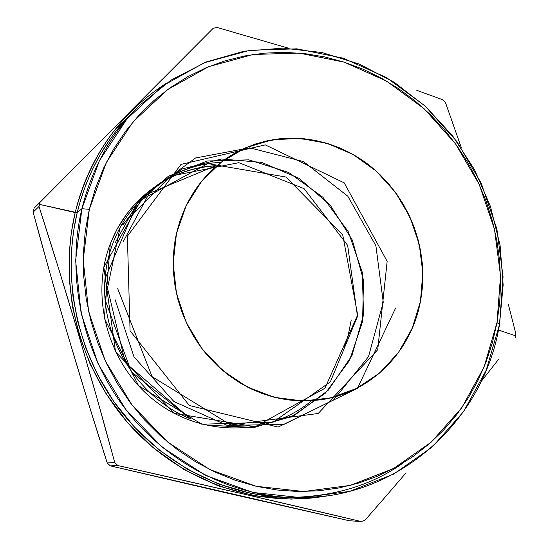 <?xml version="1.0" encoding="UTF-8"?>
<svg xmlns="http://www.w3.org/2000/svg" width="549" height="549" viewBox="0 0 549 549"><rect width="100%" height="100%" fill="white"/><g stroke="black" fill="none" stroke-linecap="round" stroke-linejoin="round"><path stroke-width="0.82" d="M420.452 301.291C411.352 351.676 370.726 393.07 320.52 399.823C277.451 404.565 239.94 389.975 208.002 356.054C179.18 323.004 167.033 275.55 176.462 233.538L179.935 221.034L184.588 209.052L190.366 197.695L197.201 187.085L205.024 177.313L213.739 168.481L223.265 160.672L233.49 153.94L244.319 148.354L255.628 143.948L267.308 140.764L279.256 138.822L291.341 138.122L303.46 138.664L315.497 140.434L327.341 143.406L338.884 147.544L350.022 152.8L360.659 159.121L370.705 166.45L380.073 174.706L388.671 183.819L396.44 193.708L403.309 204.276L409.211 215.434L414.111 227.08L417.947 239.11L420.706 251.421L422.346 263.904L422.854 276.456L422.222 288.952L420.452 301.291L417.556 313.355L413.555 325.042L408.477 336.242L402.362 346.844L395.253 356.747L387.217 365.86L378.316 374.089L368.633 381.349L358.25 387.567L347.256 392.665L335.755 396.591L323.855 399.301L311.667 400.749L299.315 400.914L286.914 399.782L274.596 397.359L262.477 393.654L250.687 388.699L239.35 382.529L228.583 375.214L218.502 366.821L209.217 357.426L200.824 347.126L193.413 336.022L187.072 324.239L181.856 311.894L177.828 299.116L175.035 286.043L173.491 272.812L173.216 259.553L174.211 246.419L176.462 233.538C184.238 201.401 200.893 176.366 226.421 158.428C268.488 129.667 326.188 132.789 367.343 163.828C408.538 194.895 430.066 250.612 420.452 301.291C411.352 351.676 370.726 393.07 320.52 399.823C277.451 404.565 239.94 389.975 208.002 356.054C179.18 323.004 167.033 275.55 176.462 233.538C184.238 201.401 200.893 176.366 226.421 158.428C268.488 129.667 326.188 132.789 367.343 163.828C408.538 194.895 430.066 250.612 420.452 301.291L422.222 288.952L422.854 276.456L422.346 263.904L420.706 251.421L417.947 239.11L414.111 227.08L409.211 215.434L403.309 204.276L396.44 193.708L388.671 183.819L380.073 174.706L370.705 166.45L360.659 159.121L350.022 152.8L338.884 147.544L327.341 143.406L315.497 140.434L303.46 138.664L291.341 138.122L279.256 138.822L267.308 140.764L255.628 143.948L244.319 148.354L233.49 153.94L223.265 160.672L213.739 168.481L205.024 177.313L197.201 187.085L190.366 197.695L184.588 209.052L179.935 221.034L176.462 233.538L174.211 246.419L173.216 259.553L173.491 272.812L175.035 286.043L177.828 299.116L181.856 311.894L187.072 324.239L193.413 336.022L200.824 347.126L209.217 357.426L218.502 366.821L228.583 375.214L239.35 382.529L250.687 388.699L262.477 393.654L274.596 397.359L286.914 399.782L299.315 400.914L311.667 400.749L323.855 399.301L335.755 396.591L347.256 392.665L358.25 387.567L368.633 381.349L378.316 374.089L387.217 365.86L395.253 356.747L402.362 346.844L408.477 336.242L413.555 325.042L417.556 313.355L420.452 301.291L412.21 328.295L398.416 352.595L379.64 372.97L356.713 388.363L330.697 397.908L302.856 400.996L274.596 397.359L247.393 387.059L222.729 370.548L201.963 348.649L186.255 322.51L176.476 293.543L173.168 263.335L176.462 233.538L186.125 205.738L201.558 181.39L221.858 161.722L245.904 147.647L272.407 139.782L300.001 138.382L327.341 143.406L353.117 154.495L376.147 171.055L395.383 192.253L409.973 217.068L419.264 244.36L422.819 272.867L420.452 301.291L412.21 328.295L398.416 352.595L379.64 372.97L356.713 388.363L330.697 397.908L302.856 400.996L274.596 397.359L247.393 387.059L222.729 370.548L201.963 348.649L186.255 322.51L176.476 293.543L173.168 263.335L176.462 233.538L186.125 205.738L201.558 181.39L221.858 161.722L245.904 147.647L272.407 139.782L300.001 138.382L327.341 143.406L353.117 154.495L376.147 171.055L395.383 192.253L409.973 217.068L419.264 244.36L422.819 272.867L420.452 301.291M288.856 48.298L216.985 27.45L288.884 48.298L216.985 27.45L213.184 28.294L40.029 202.307L39.514 204.386L75.186 212.566C57.727 285.432 79.097 368.846 130.305 425.626C181.678 482.31 258.332 508.395 326.772 495.884L291.238 499.123L254.489 495.85L218.152 485.831L183.888 469.464L153.144 447.689L126.97 421.852L105.916 393.441L90.05 363.918L79.049 334.513L72.365 306.17L69.304 279.53L69.181 254.969L71.329 232.646L75.186 212.566L77.183 212.669L81.904 208.716L89.315 209.334L106.321 162.477L133.071 121.837L167.864 89.425L208.641 66.697L253.144 54.488L299.075 53.061L344.216 62.161L386.503 81.067L424.096 108.702L455.43 143.694L479.222 184.43L494.471 229.125L500.523 275.838L497.017 322.551L499.501 324.562L503.062 276.778L496.872 229.002L481.274 183.304L456.953 141.642L424.912 105.847L386.462 77.553L343.2 58.18L296.995 48.834L249.96 50.247L204.358 62.703L162.552 85.932L126.853 119.092L99.39 160.706L81.904 208.716L89.315 209.334L85.26 231.163L83.366 253.473L83.668 276.023L86.172 298.567L90.866 320.849L97.695 342.631L106.588 363.658L117.452 383.71L130.147 402.554L144.545 419.985L160.466 435.831L177.732 449.919L196.137 462.107L215.489 472.284L235.555 480.368L256.122 486.277L276.971 489.996L297.881 491.499L318.64 490.806L339.035 487.951L358.874 482.996L377.966 476.024L396.138 467.117L413.232 456.397L429.105 443.997L443.626 430.039L456.679 414.687L468.167 398.087L478.001 380.402L486.126 361.805L492.474 342.466L497.017 322.551L499.734 302.245L500.606 281.719L499.645 261.139L496.866 240.688L492.295 220.526L485.982 200.831L477.973 181.753L468.338 163.458L457.152 146.089L444.505 129.811L430.491 114.748L415.229 101.043L398.835 88.821L381.438 78.198L363.184 69.277L344.216 62.161L324.706 56.918L304.805 53.63L284.705 52.354L264.584 53.123L244.621 55.957L225.015 60.857L205.957 67.815L187.641 76.785L170.259 87.71L153.995 100.508L139.041 115.077L125.556 131.293L113.705 149.005L103.631 168.042L95.464 188.218L89.315 209.334L83.228 259.903L88.588 311.352L105.195 360.714L132.103 405.135L167.713 442.089L209.876 469.587L256.122 486.277L303.837 491.527L350.447 485.371L393.606 468.503L431.267 442.096L461.798 407.715L483.985 367.206L497.017 322.551L499.501 324.562L503.152 284.979L500.064 245.156L490.387 206.287L474.439 169.511L452.671 135.932L425.708 106.575L394.306 82.357L359.355 64.109L321.899 52.519L283.064 48.113L244.106 51.208L206.342 61.907L171.11 80.051L139.755 105.209C111.351 133.283 92.067 167.788 81.904 208.716L89.315 209.334L106.321 162.477L133.071 121.837L167.864 89.425L208.641 66.697L253.144 54.488L299.075 53.061L344.216 62.161L386.503 81.067L424.096 108.702L455.43 143.694L479.222 184.43L494.471 229.125L500.523 275.838L497.017 322.551L499.501 324.562C483.504 422.648 395.383 501.985 292.734 497.655C228.823 495.514 164.172 461.366 122.75 405.464C81.561 349.411 66.251 274.617 81.904 208.716L77.183 212.669L73.621 230.841L71.439 250.886L71.068 272.805L72.99 296.501L77.738 321.748L85.836 348.135L97.77 375.056L113.897 401.696L134.368 427.033L159.032 449.94L187.401 469.278L218.639 484.046L251.634 493.53L285.109 497.408L292.734 497.655M40.029 202.307L39.013 206.465L40.029 202.307L34.113 208.126L213.184 28.294L216.985 27.45L213.184 28.294L34.113 208.126L161.928 79.667L34.113 208.126L33.118 212.195L39.013 206.465L58.908 269.518L78.274 333.497L96.905 398.004L114.741 462.553L117.884 465.552L244.579 494.251L361.269 521.55L349.15 520.72L230.278 493.846L110.294 465.861L117.884 465.552L244.579 494.251L361.269 521.55L364.968 520.232L385.755 496.426L364.968 520.232L361.269 521.55L349.15 520.72L230.278 493.846L110.294 465.861L107.22 462.924L87.511 400.276L68.652 337.903L50.59 275.337L33.118 212.195L39.013 206.465L58.908 269.518L78.274 333.497L96.905 398.004L114.741 462.553L107.22 462.924L110.294 465.861L117.884 465.552L114.741 462.553L107.22 462.924L110.294 465.861L117.884 465.552L114.741 462.553L107.22 462.924L87.511 400.276L68.652 337.903L50.59 275.337L33.118 212.195L34.113 208.126L33.118 212.195L39.013 206.465L39.514 204.386L77.183 212.669L80.984 198.786L85.973 184.43L92.307 169.696L100.158 154.736L109.683 139.721L115.118 132.275L127.423 117.651L134.306 110.555C106.266 138.273 87.222 172.311 77.183 212.669C61.55 278.309 77.128 352.815 118.625 408.216C160.342 463.466 225.241 496.571 288.911 497.497C333.751 496.721 371.687 485.316 402.733 463.274M416.801 90.359L442.769 99.746L416.801 90.359M445.479 102.581L461.441 148.031L445.479 102.581L442.769 99.746M508.381 304.517L515.882 333.854L508.381 304.517M498.444 330.031L515.545 335.775L498.444 330.031L515.545 335.775L515.882 333.854L515.202 337.704L515.882 333.854M326.772 495.884C258.332 508.395 181.678 482.31 130.305 425.626C79.097 368.846 57.727 285.432 75.186 212.566C89.878 156.074 120.156 113.046 166.011 83.475C109.862 119.6 84.82 172.173 75.186 212.566L77.183 212.669C61.714 277.65 76.785 351.333 117.39 406.562C158.229 461.634 222.002 495.287 285.109 497.408M276.977 496.982L255.017 495.939M498.561 359.321L481.322 381.329L498.561 359.321M406.054 472.84L385.755 496.426L406.054 472.84M499.501 324.562L486.181 370.252L463.5 411.729L432.276 446.955L393.729 474.048L349.541 491.382L301.792 497.751L252.89 492.439L205.47 475.393L162.23 447.257L125.707 409.396L98.113 363.87L81.101 313.273L75.625 260.542L81.904 208.716L99.39 160.706L126.853 119.092L162.552 85.932L204.358 62.703L249.96 50.247L296.995 48.834L343.2 58.18L386.462 77.553L424.912 105.847L456.953 141.642L481.274 183.304L496.872 229.002L503.062 276.778L499.501 324.562L486.181 370.252L463.5 411.729L432.276 446.955L393.729 474.048L349.541 491.382L301.792 497.751L252.89 492.439L205.47 475.393L162.23 447.257L125.707 409.396L98.113 363.87L81.101 313.273L75.625 260.542L81.904 208.716L77.183 212.669C87.6 170.924 107.556 136.008 137.051 107.913M110.253 244.298L104.337 318.324L138.581 385.693L201.771 424.205L273.073 422.202L330.374 381.823L357.481 316.444L347.654 245.382L304.091 188.671L238.829 162.676L170.499 176.16L120.21 226.771L105.106 299.795L131.266 371.714L190.338 418.729L125.289 362.669L105.175 278.377L137.833 201.689L207.845 163.602L285.995 177.039L342.706 234.794L357.66 314.927L324.919 388.26L255.148 426.724L174.335 413.37L115.53 351.758L103.857 267.308L143.337 195.808L215.826 165.695C170.554 167.829 127.848 198.299 110.658 243.248M115.468 242.301L136.55 204.228L168.406 176.208L207.261 161.008L248.8 159.848L288.678 172.468L322.929 197.29L348.258 231.678L362.265 272.194L363.562 314.92L351.888 355.663L328.172 390.325L294.545 415.216L254.276 427.458L211.537 425.386L252.959 427.616L292.185 416.375L325.399 393.125L349.555 360.405L362.587 321.508L363.5 280.155L352.348 240.133L330.196 205.1L299.02 178.308L261.619 162.36L221.439 159.011L182.357 168.914L148.367 191.457L123.148 224.665M130.861 208.723C153.645 182.433 181.911 168.131 215.661 165.812C181.911 168.131 153.645 182.433 130.861 208.723M39.514 204.386L75.186 212.566C89.878 156.074 120.156 113.046 166.011 83.475M128.61 116.367L113.149 132M34.113 208.126L213.184 28.294M515.545 335.775L515.202 337.704M89.315 209.334L83.228 259.903L88.588 311.352L105.195 360.714L132.103 405.135L167.713 442.089L209.876 469.587L256.122 486.277L303.837 491.527L350.447 485.371L393.606 468.503L431.267 442.096L461.798 407.715L483.985 367.206L497.017 322.551M364.968 520.232L361.269 521.55L349.15 520.72L110.294 465.861M107.22 462.924C80.531 379.784 55.833 296.213 33.118 212.195M39.013 206.465C66.086 290.496 91.333 375.859 114.741 462.553M117.884 465.552C205.628 485.151 286.756 503.817 361.269 521.55M344.079 348.135L348.43 334.272L351.243 319.978M115.146 299.74L134.004 356.898L173.889 401.518L227.135 425.351L283.73 424.514L333.6 399.933L368.53 356.603L383.257 302.218L375.893 245.753L347.826 196.213L303.46 161.578L249.761 147.825L195.568 157.961L150.433 191.1L122.983 242.088M117.712 288.671L152.107 376.676L230.8 424.967L318.221 413.479L377.726 349.74L387.155 261.324L344.209 182.851L265.27 144.888L181.019 164.398L127.375 236.235L130.072 330.807L189.35 405.512L278.165 427.088L357.447 388.369L395.644 307.989M190.791 419.004C134.697 396.673 97.489 332.33 105.751 271.769C113.65 211.097 164.275 164.837 220.691 162.36M311.125 401.168C268.406 436.277 202.114 437.388 155.367 401.244C108.469 365.353 89.35 297.249 110.418 243.619M110.816 242.589L117.033 229.242M117.411 228.542L126.991 213.63M134.306 110.555L139.755 105.209"/></g></svg>
